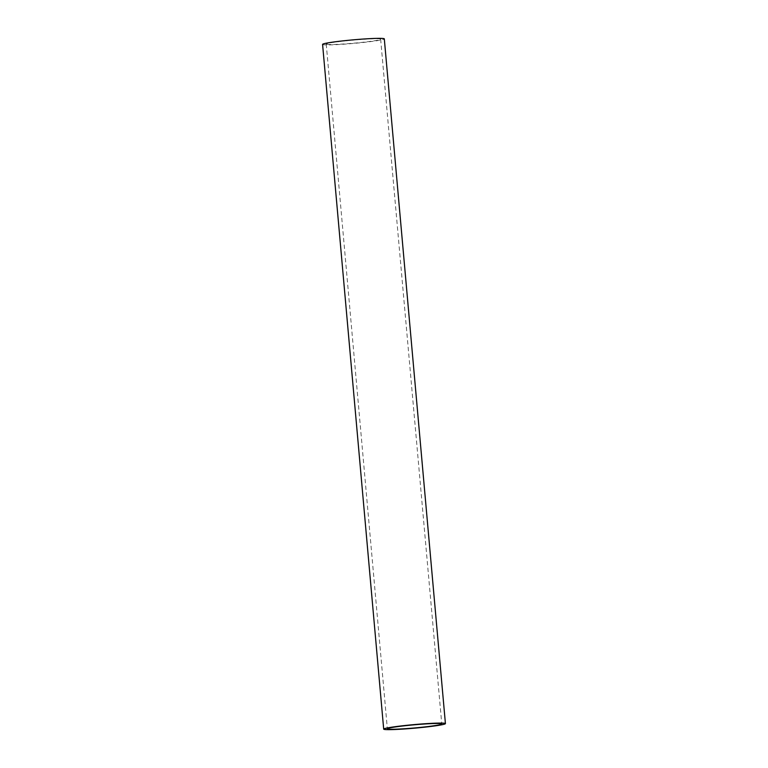 <?xml version="1.0" encoding="UTF-8"?>
<svg xmlns="http://www.w3.org/2000/svg" width="768" height="768" viewBox="0 0 768 768"><rect width="100%" height="100%" fill="white"/><g stroke="black" fill="none" stroke-linecap="round" stroke-linejoin="round"><path stroke-width="0.58" stroke-dasharray="3.84 2.88" d="M322.579 44.381A30.989 1.805 174.9 0 0 324.96 44.861A30.989 1.805 174.9 0 0 359.578 42.854A30.989 1.805 174.9 0 0 384.307 38.87M328.339 44.477A27.312 1.584 -5.1 0 1 326.237 44.054A27.312 1.584 -5.1 0 1 348.038 40.55A27.312 1.584 -5.1 0 1 378.547 38.784A27.312 1.584 -5.1 0 1 380.65 39.206A27.312 1.584 -5.1 0 1 358.848 42.71A27.312 1.584 -5.1 0 1 328.339 44.477M326.237 44.054L387.35 728.794M380.65 39.206L441.763 723.946"/><path stroke-width="1.15" d="M443.04 723.139A30.989 1.805 -5.1 0 1 445.421 723.619A30.989 1.805 -5.1 0 1 420.691 727.594A30.989 1.805 -5.1 0 1 386.064 729.6A30.989 1.805 -5.1 0 1 383.693 729.13A30.989 1.805 -5.1 0 1 408.422 725.146A30.989 1.805 -5.1 0 1 443.04 723.139M445.421 723.619L384.307 38.87A30.989 1.805 174.9 0 0 381.936 38.4A30.989 1.805 174.9 0 0 347.309 40.406A30.989 1.805 174.9 0 0 322.579 44.381L383.693 729.13M389.453 729.216A27.312 1.584 -5.1 0 1 387.35 728.794A27.312 1.584 -5.1 0 1 409.152 725.29A27.312 1.584 -5.1 0 1 439.661 723.523A27.312 1.584 -5.1 0 1 441.763 723.946A27.312 1.584 -5.1 0 1 419.962 727.45A27.312 1.584 -5.1 0 1 389.453 729.216"/></g></svg>
